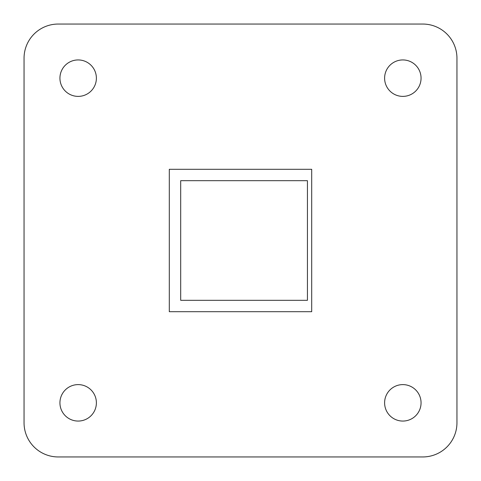 <?xml version="1.0" encoding="UTF-8"?>
<svg xmlns="http://www.w3.org/2000/svg" width="481" height="481" viewBox="0 0 481 481"><rect width="100%" height="100%" fill="white"/><g stroke="black" fill="none" stroke-linecap="round" stroke-linejoin="round"><path stroke-width="0.72" d="M58.225 24.05A34.175 34.175 0 0 0 24.05 58.225L24.05 422.775A34.175 34.175 0 0 0 58.225 456.95L422.775 456.95A34.175 34.175 0 0 0 456.95 422.775L456.95 58.225A34.175 34.175 0 0 0 422.775 24.05L58.225 24.05M307.431 180.694L307.431 300.306L180.694 300.306L180.694 180.694L307.431 180.694M384.608 402.837A18.23 18.23 0 0 1 411.952 387.055A18.23 18.23 0 0 1 411.952 418.62A18.23 18.23 0 0 1 384.608 402.837M59.933 402.837A18.23 18.23 0 0 1 87.277 387.055A18.23 18.23 0 0 1 87.277 418.62A18.23 18.23 0 0 1 59.933 402.837M384.608 78.162A18.23 18.23 0 0 1 411.952 62.38A18.23 18.23 0 0 1 411.952 93.945A18.23 18.23 0 0 1 384.608 78.162M59.933 78.162A18.23 18.23 0 0 1 87.277 62.38A18.23 18.23 0 0 1 87.277 93.945A18.23 18.23 0 0 1 59.933 78.162M311.7 311.7L169.3 311.7L169.3 169.3L311.7 169.3L311.7 311.7"/></g></svg>
